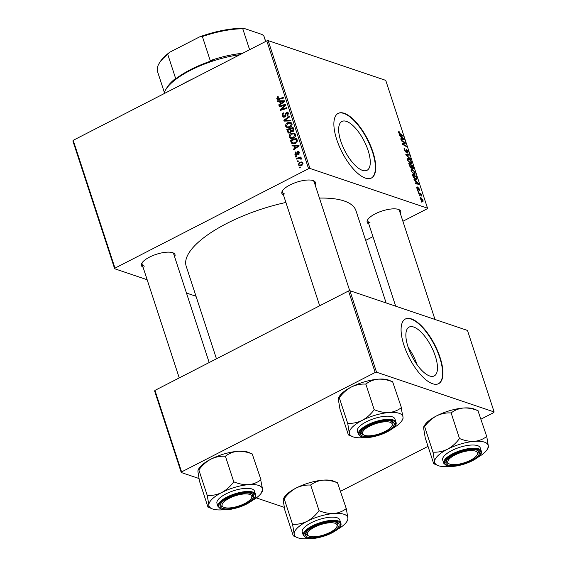 <?xml version="1.0" encoding="UTF-8"?>
<svg xmlns="http://www.w3.org/2000/svg" width="567" height="567" viewBox="0 0 567 567"><rect width="100%" height="100%" fill="white"/><g stroke="black" fill="none" stroke-linecap="round" stroke-linejoin="round"><path stroke-width="0.85" d="M429.68 375.992A27.457 10.816 62.8 0 0 434.223 375.928A27.457 10.816 62.8 0 0 433.521 351.334A27.457 10.816 62.8 0 0 413.669 327.017A27.457 10.816 62.8 0 0 409.126 327.081A27.457 10.816 62.8 0 0 409.828 351.675A27.457 10.816 62.8 0 0 429.68 375.992M417.114 364.765A27.457 10.816 62.8 0 0 408.24 347.493M432.607 383.746A36.352 14.317 62.8 0 0 438.624 383.661A36.352 14.317 62.8 0 0 437.696 351.108A36.352 14.317 62.8 0 0 411.415 318.909A36.352 14.317 62.8 0 0 405.405 318.994A36.352 14.317 62.8 0 0 406.326 351.554A36.352 14.317 62.8 0 0 432.607 383.746M438.447 383.746A36.352 14.317 62.8 0 0 437.263 351.058A36.352 14.317 62.8 0 0 411.075 319.086A36.352 14.317 62.8 0 0 405.235 319.086M346.458 121.388A27.457 10.816 -117.2 0 1 366.317 145.712A27.457 10.816 -117.2 0 1 367.012 170.306A27.457 10.816 -117.2 0 1 362.469 170.369A27.457 10.816 -117.2 0 1 342.617 146.052A27.457 10.816 -117.2 0 1 341.922 121.458A27.457 10.816 -117.2 0 1 346.458 121.388M365.403 178.123A36.352 14.317 62.8 0 0 371.413 178.038A36.352 14.317 62.8 0 0 370.492 145.478A36.352 14.317 62.8 0 0 344.212 113.287A36.352 14.317 62.8 0 0 338.194 113.372A36.352 14.317 62.8 0 0 339.123 145.932A36.352 14.317 62.8 0 0 365.403 178.123M371.243 178.123A36.352 14.317 62.8 0 0 370.06 145.435A36.352 14.317 62.8 0 0 343.871 113.464A36.352 14.317 62.8 0 0 338.031 113.464M143.068 267.241A17.655 6.102 -18.1 0 1 141.92 263.081A17.655 6.102 -18.1 0 1 155.854 254.47A17.655 6.102 -18.1 0 1 172.651 252.705A17.655 6.102 -18.1 0 1 173.119 252.882A17.655 6.102 -18.1 0 1 174.657 256.915M209.18 362.547L173.715 254.03A16.613 5.748 161.9 0 0 172.481 252.648M283.507 195.105A17.655 6.102 -18.1 0 1 282.359 190.944A17.655 6.102 -18.1 0 1 296.293 182.333A17.655 6.102 -18.1 0 1 313.09 180.568A17.655 6.102 -18.1 0 1 313.558 180.745A17.655 6.102 -18.1 0 1 315.096 184.778M349.726 290.736L314.146 181.894A16.613 5.748 161.9 0 0 312.92 180.512M368.798 223.944A17.655 6.102 -18.1 0 1 367.657 219.776A17.655 6.102 -18.1 0 1 381.591 211.172A17.655 6.102 -18.1 0 1 398.388 209.407A17.655 6.102 -18.1 0 1 398.856 209.577A17.655 6.102 -18.1 0 1 400.387 213.617M434.988 319.462L399.444 210.733A16.613 5.748 161.9 0 0 398.218 209.351M216.459 358.805L186.196 266.214A89.31 30.887 -18.1 0 1 285.91 202.462M319.448 198.11A89.31 30.887 -18.1 0 1 344.105 200.959A89.31 30.887 -18.1 0 1 355.984 210.718L386.127 302.948M309.943 168.434L308.576 168.697L266.802 40.881L268.163 40.618L309.943 168.434L427.518 208.188L427.185 208.798L402.896 221.279M372.958 236.659L365.68 240.394M308.576 168.697L114.988 268.141L114.654 268.751L147.151 279.737M186.458 293.026L196.012 296.257M114.654 268.751L72.874 140.928L73.207 140.318L114.988 268.141M294.238 133.16L295.52 134.535C295.761 136.208 295.123 137.405 293.607 138.135L290.63 138.497L289.227 137.079C288.993 135.463 289.602 134.28 291.069 133.536L294.138 133.117M294.996 146.173L292.203 145.896L291.962 145.166L298.887 145.131L299.156 145.953L293.508 149.894L293.281 149.213L294.833 148.164L294.082 145.861L297.668 145.847M277.426 98.481L278.829 98.793L283.294 97.411L283.514 98.091L277.476 99.636L276.717 98.793L277.589 96.794L278.156 96.574L278.454 97.212L277.426 98.481L279.892 99.622M284.712 117.036L283.436 117.171L282.302 115.895C281.927 114.506 282.38 113.492 283.656 112.854L283.954 113.492L283.131 114.116L283.011 115.583L284.436 116.391L286.385 112.238L287.589 112.096L288.56 113.244L287.327 116.086L287.044 115.448L287.859 113.577L286.647 112.897L284.712 117.036M284.981 116.873L283.755 116.462L285.251 116.667M288.568 113.272L286.647 112.897M290.97 120.899L284.102 121.118L283.819 120.261L289.439 116.214L289.659 116.894L284.847 120.36L290.729 120.176L290.97 120.899M290.715 122.38L291.998 123.762C292.239 125.427 291.601 126.625 290.077 127.355L287.108 127.717L285.704 126.306C285.47 124.683 286.08 123.5 287.547 122.755L290.616 122.344M300.297 167.626L299.39 167.91L299.17 167.237L300.071 166.939L300.297 167.626L299.17 167.237M266.802 40.881L73.207 140.318M290.127 132.94L288.653 133.075L287.667 132.026L286.817 129.425L293.118 127.469L293.855 130.077L292.799 131.664L291.062 131.516L290.127 132.94M291.558 131.835L292.147 131.884M279.581 101.486L277.695 101.521L277.454 100.791L284.386 100.756L284.655 101.578L278.999 105.519L278.78 104.838L280.332 103.789L279.581 101.486L280.488 101.798M283.294 105.696L279.446 106.865L279.219 106.185L285.527 104.243L285.761 104.952L281.317 109.396L286.661 107.709L286.881 108.396L280.58 110.352L280.346 109.637L284.776 105.186L283.294 105.696M294.833 154.231L295.768 151.871L296.151 152.466L295.386 153.983L296.335 154.529L297.746 151.545L298.66 151.446L299.44 152.325L298.625 154.536L298.334 153.898L298.887 152.573L298.065 152.169L296.605 155.181L295.712 155.259L294.833 154.231L296.91 154.968M296.945 154.94L295.875 154.578L297.08 154.784M299.546 152.792L298.065 152.169M291.452 143.09L290.339 140.205L296.64 138.249L297.363 140.729L295.471 143.373L292.395 143.756L291.452 143.09L293.515 143.791L293.033 142.82M301.63 165.479L299.312 165.798L298.27 164.749L299.468 162.261L301.92 161.914L302.92 162.984L301.63 165.479M298.256 161.397L297.356 161.68L297.136 161.007L298.029 160.709L298.256 161.397L297.136 161.007M301.474 159.001L298.348 158.533L296.506 159.079L296.286 158.399L300.864 156.974L301.091 157.654L300.141 157.945L300.921 158.065L301.46 159.079L300.701 159.157L300.262 158.342L301.495 158.76M296.768 156.853L295.868 157.13L295.648 156.457L296.548 156.159L296.768 156.853L295.648 156.457M417.815 191.129L417.596 190.455L418.382 191.455L417.815 191.129M419.304 195.672L419.084 194.998L419.871 196.005L419.304 195.672M411.203 171.021C410.869 169.583 411.146 169.016 412.039 169.32L413.924 170.752L415.101 172.864L414.952 174.586L414.222 174.558L411.203 171.021M411.373 169.313L412.039 169.32L411.04 169.838M414.144 179.895L413.91 179.165L418.503 183.396L418.772 184.218L415.448 183.885L415.228 183.212L416.143 183.325L415.391 181.022L414.144 179.895M409.608 166.018L408.764 163.424L412.726 165.741L413.506 168.279L412.982 168.895L411.805 167.704L411.344 168.264L409.608 166.018M412.641 168.718L413.506 168.279L412.982 168.895M411.032 168.101L411.805 167.704L411.344 168.264M406.043 155.117L405.766 154.252L409.048 154.479L409.275 155.16L406.454 154.968L410.579 159.164L406.043 155.117M398.551 131.934L399.402 131.849L399.671 132.543L399.125 132.919L402.903 135.676L403.13 136.364L400.217 134.662L398.693 132.735L399.055 131.679L398.7 131.664M399.331 132.373L398.821 133.082M401.386 140.864L401.167 140.184L405.136 142.508L405.37 143.224L402.91 144.039L406.27 145.981L406.496 146.662L402.527 144.344L402.294 143.635L404.739 142.799L401.386 140.864M427.518 208.188L385.744 80.365L268.163 40.618M399.643 135.52L399.402 134.79L403.995 139.021L404.264 139.843L400.947 139.51L400.727 138.837L401.642 138.95L400.883 136.647L399.643 135.52M407.397 152.459L407.708 151.403L406.83 150.113L406.007 152.232L404.278 149.837C403.874 148.49 404.065 147.959 404.845 148.242L404.718 150.021L405.752 151.545L406.589 149.433L408.141 151.566L407.716 153.111L407.439 152.551M404.264 148.214L404.845 148.242L404.051 148.646M405.341 151.75L406.007 151.474M406.05 149.929L406.589 149.433L406.092 149.688M408.084 153.104L407.716 153.111M406.83 150.113L406.05 150.538M406.397 152.239L406.007 152.232M407.68 160.241C407.347 158.803 407.623 158.236 408.516 158.547L410.402 159.972L411.578 162.084L411.429 163.806L410.699 163.778L407.68 160.241M407.85 158.533L408.516 158.547L407.517 159.058M417.489 187.571L417.149 188.315L417.836 189.335L418.446 187.819L419.658 189.484L419.36 190.746L418.722 188.513L418.092 190.023L416.809 188.173L417.22 186.876L417.489 187.571L416.702 187.79M418.453 189.839L418.092 190.023L418.453 189.839M412.911 176.117L412.287 174.204L416.249 176.514L417.007 178.945L416.759 179.916L416.043 179.888L413.336 177.188L412.911 176.117M420.246 198.691L420.771 197.444L423.138 200.137L422.557 201.342L420.246 198.691M420.324 197.429L420.771 197.444L420.119 197.777M423.06 201.356L422.557 201.342M418.453 193.078L418.233 192.39L421.118 194.077L421.338 194.757L420.742 194.403L421.742 196.125L418.453 193.078M421.338 201.902L421.118 201.228L421.905 202.235L421.338 201.902M376.545 372.207L375.177 372.469L348.535 290.963L349.903 290.701L376.545 372.207L494.126 411.961L493.793 412.57L481.05 419.112M428 446.364L340.618 491.249M348.535 290.963L154.947 390.401L181.589 471.914L181.256 472.524L198.982 478.513M256.327 497.904L284.28 507.352M181.256 472.524L154.614 391.01L154.947 390.401M375.177 372.469L181.589 471.914M494.126 411.961L467.484 330.448L349.903 290.701M142.303 262.514A16.613 5.748 161.9 0 0 142.126 264.357A16.613 5.748 161.9 0 0 144.33 266.171M282.735 190.377A16.613 5.748 161.9 0 0 282.557 192.22A16.613 5.748 161.9 0 0 284.769 194.034M368.033 219.209A16.613 5.748 161.9 0 0 367.855 221.052A16.613 5.748 161.9 0 0 370.067 222.874M404.654 142.756L405.136 142.508M402.499 144.252L402.91 144.039M403.421 144.869L403.938 144.606M405.766 146.236L406.27 145.981M402.35 143.798L403.931 142.99M402.414 143.997L404.739 142.799M400.89 139.333L401.642 138.95M402.79 138.419L401.429 137.164L402.031 139L403.704 139.206L402.79 138.419M402.754 139.695L403.704 139.206M401.018 139.517L402.031 139M398.573 132.274L399.402 131.849M402.4 135.938L402.903 135.676M405.384 151.8L405.837 151.566M407.871 155.089L409.048 154.479M406.092 155.152L406.454 154.968M409.976 158.625L410.345 158.441M409.969 163.402L411.146 161.921L410.295 160.411L408.715 159.214L407.517 159.568M407.808 160.596L411.032 163.133L410.217 163.558M408.715 159.214L408.12 160.433M412.223 165.996L412.726 165.741M412.315 168.434L412.868 167.308L412.485 166.152L411.252 165.429L412.117 167.669L412.939 168.222L412.386 168.505M410.699 167.818L411.252 166.585L410.791 165.16L409.445 164.373L410.097 166.308L411.351 167.598L410.777 167.896M416.639 187.181L417.22 186.876M418.063 188.754L418.538 188.506M417.262 184.069L418.503 183.396M415.391 183.708L416.143 183.325M417.298 182.794L415.93 181.539L416.532 183.375L418.212 183.58L417.298 182.794M415.519 183.892L416.532 183.375M415.753 176.776L416.249 176.514M416.369 179.257L417.007 178.945M416.008 176.925L412.974 175.153L415.845 179.222L416.547 178.74L416.008 176.925M415.292 179.505L416.547 178.74M413.492 174.175L414.668 172.694L413.818 171.191L412.237 169.994L411.04 170.348M411.33 171.376L414.555 173.913L413.74 174.331M412.237 169.994L411.642 171.213M422.805 200.002L421.033 198.131L420.579 198.811L422.337 200.668L422.805 200.002L421.82 200.938M420.331 198.932L421.033 198.131M419.254 195.516L419.644 195.317M420.487 194.396L421.118 194.077M417.766 190.966L418.155 190.767M421.288 201.746L421.678 201.547M289.872 133.054L287.667 132.026M287.972 129.822L286.817 129.425M290.807 129.524L289.907 129.219L287.774 129.878L289.028 132.352L289.921 132.26L290.368 130.651L289.907 129.219M293.508 128.688L292.607 128.383L290.637 128.993L291.601 131.055L293.011 131.544M292.544 131.778L290.368 130.651M293.834 129.822L292.983 129.538L292.607 128.383M293.352 131.275L292.558 131.005L292.983 129.538M291.601 131.055L292.558 131.005M290.68 132.515L289.921 132.26M286.945 126.725L285.704 126.306M288.568 123.103L287.547 122.755M290.375 123.124L291.488 122.883M288.291 127.866L287.809 127.107M290.184 123.06L287.738 123.443L286.413 125.994L287.419 126.98L289.928 126.647L291.296 124.095L290.184 123.06L291.955 123.663M292.111 124.371L291.296 124.095M290.765 126.937L289.928 126.647M285.917 121.062L283.819 120.261M286.831 121.033L284.847 120.36M283.436 116.278L282.302 115.895M285.633 116.192L284.903 115.944M286.094 113.924L285.336 113.669M288.142 113.131L286.385 112.238M287.887 115.732L287.044 115.448M287.979 115.647L287.178 115.377M288.688 113.861L287.859 113.577M284.584 117.093L284.393 116.674M278.383 97.063L277.589 96.794M278.801 99.558L276.717 98.793M279.51 101.486L277.454 100.791M279.588 101.493L283.167 101.472M284.017 101.465L284.62 101.465M279.581 105.115L278.78 104.838M281.104 104.052L280.332 103.789M282.451 101.493L280.396 101.5L280.991 103.336L283.84 101.408L282.451 101.493M284.556 101.649L283.84 101.408M281.756 103.598L280.991 103.336M280.389 106.582L279.219 106.185M282.437 109.778L281.317 109.396M284.152 109.24L282.961 108.843M281.558 110.048L280.346 109.637M284.017 106.766L283.323 106.539M285.35 105.377L284.776 105.186M297.292 154.408L296.669 154.196M299.341 152.084L297.746 151.545M299.114 154.167L298.334 153.898M294.018 145.861L291.962 145.166M298.518 145.839L299.121 145.839M294.089 149.49L293.281 149.213M295.605 148.426L294.833 148.164M296.952 145.868L294.897 145.875L295.499 147.711L298.341 145.783L296.952 145.868M299.057 146.024L298.341 145.783M296.257 147.973L295.499 147.711M292.026 142.48L290.963 142.126M291.495 140.595L290.339 140.205M297.321 141.275L296.626 141.041L296.13 139.156L297.037 139.461M296.13 139.156L291.296 140.659L292.77 143.04L295.294 142.678L296.626 141.041M296.137 142.962L295.294 142.678M290.467 137.498L289.227 137.079M292.09 133.883L291.069 133.536M293.897 133.904L295.01 133.663M291.814 138.646L291.332 137.887M293.706 133.84L291.261 134.223L289.935 136.775L290.942 137.753L293.451 137.427L294.819 134.868L293.706 133.84L295.485 134.436M295.634 135.144L294.819 134.868M294.287 137.71L293.451 137.427M300.538 165.862L298.27 164.749M300.51 162.616L299.468 162.261M302.083 162.715L302.721 162.545M302.374 163.232L301.736 162.601L299.759 162.906L298.816 164.48L299.447 165.075L301.41 164.806L302.374 163.232L303.012 163.445M302.239 165.082L301.41 164.806M297.462 158.795L296.286 158.399M300.503 158.427L301.056 158.25M301.375 158.363L300.141 157.945M181.624 84.632A73.738 25.501 -18.1 0 1 193.205 78.678M348.422 435.017L339.945 409.083L338.393 399.615C338.315 397.779 338.605 397.134 339.264 397.694L347.734 423.485L349.286 432.954C349.364 434.797 349.074 435.435 348.414 434.882L348.641 435.002M365.162 437.49A28.095 9.717 -18.1 0 1 363.241 437.674A28.095 9.717 -18.1 0 1 352.447 436.618A28.095 9.717 -18.1 0 1 349.286 432.954A28.095 9.717 -18.1 0 1 362.207 420.381A28.095 9.717 161.9 0 1 389.075 412.521A28.095 9.717 -18.1 0 1 399.133 413.3A28.095 9.717 -18.1 0 1 403.031 417.234L401.145 407.793C397.758 410.43 393.739 412.011 389.075 412.521C384.376 412.741 379.55 411.848 374.581 409.835L373.944 410.026C370.627 414.449 366.721 417.9 362.207 420.381C357.593 422.585 352.872 423.563 348.053 423.322L347.734 423.485M391.804 421.387A17.655 6.102 -18.1 0 1 392.272 421.564A17.655 6.102 -18.1 0 1 385.73 431.969A17.655 6.102 -18.1 0 1 362.937 436.214A17.655 6.102 -18.1 0 1 361.073 431.763A17.655 6.102 -18.1 0 1 375.007 423.152A17.655 6.102 -18.1 0 1 391.804 421.387M392.024 425.654A16.613 5.748 161.9 0 0 392.86 422.713A16.613 5.748 161.9 0 0 391.627 421.331A16.613 5.748 -18.1 0 1 392.86 422.713A16.613 5.748 -18.1 0 1 392.407 425.087L391.754 426.193A15.578 5.386 161.9 0 0 390.932 422.613A15.578 5.386 161.9 0 0 371.187 425.434A15.578 5.386 161.9 0 0 363.808 434.988A15.578 5.386 161.9 0 0 364.22 435.187A15.578 5.386 161.9 0 0 379.047 433.925A15.578 5.386 161.9 0 0 391.754 426.193M392.293 416.809A19.732 6.825 161.9 0 0 370.06 420.083A19.732 6.825 161.9 0 0 357.401 431.225L358.436 434.379A19.732 6.825 -18.1 0 1 371.087 423.23A19.732 6.825 -18.1 0 1 393.321 419.963A19.732 6.825 -18.1 0 1 395.943 422.117L394.916 418.963A19.732 6.825 161.9 0 0 392.293 416.809M339.257 397.552L339.576 397.389C342.886 392.966 346.798 389.515 351.306 387.034C355.927 384.83 360.64 383.852 365.467 384.093L366.105 383.902C369.493 381.265 373.518 379.684 378.175 379.174C382.874 378.954 387.708 379.847 392.669 381.86L401.471 407.765M365.779 383.93L374.255 409.863M402.152 419.155C402.811 419.722 403.102 419.084 403.031 417.234A28.095 9.717 -18.1 0 1 402.095 420.388A28.095 9.717 -18.1 0 1 392.35 428.602M352.447 436.618L348.414 434.882M392.782 381.846L388.976 380.237A28.095 9.717 -18.1 0 0 378.175 379.174A28.095 9.717 -18.1 0 0 351.306 387.034A28.095 9.717 -18.1 0 0 339.321 396.461L338.563 397.736L339.264 397.694M364.22 435.187L363.043 434.691A16.613 5.748 -18.1 0 1 362.604 434.478A16.613 5.748 -18.1 0 1 361.271 433.039A16.613 5.748 -18.1 0 1 361.448 431.196A16.613 5.748 161.9 0 0 361.271 433.039A16.613 5.748 161.9 0 0 363.482 434.854M374.581 409.835A32.248 11.156 161.9 0 0 373.944 410.026M248.665 494.133A15.578 5.386 161.9 0 0 228.806 498.528A15.578 5.386 161.9 0 0 223.788 507.323A15.578 5.386 161.9 0 0 225.198 507.748A15.578 5.386 161.9 0 0 239.884 505.622A15.578 5.386 161.9 0 0 251.316 498.329A15.578 5.386 161.9 0 0 248.665 494.133M223.788 507.323L222.604 506.827A16.613 5.748 -18.1 0 1 220.839 505.176A16.613 5.748 -18.1 0 1 221.017 503.333A16.613 5.748 161.9 0 0 220.839 505.176A16.613 5.748 161.9 0 0 223.044 506.99M251.585 497.798A16.613 5.748 161.9 0 0 252.421 494.849A16.613 5.748 161.9 0 0 251.195 493.467A16.613 5.748 -18.1 0 1 252.421 494.849A16.613 5.748 -18.1 0 1 251.968 497.231L251.316 498.329M207.983 507.153L199.506 481.22L197.954 471.751C197.883 469.915 198.174 469.278 198.826 469.83L207.295 495.629L208.854 505.098C208.925 506.933 208.635 507.571 207.976 507.018L208.202 507.139M224.73 509.627A28.095 9.717 -18.1 0 1 222.803 509.811A28.095 9.717 -18.1 0 1 212.008 508.755A28.095 9.717 -18.1 0 1 208.854 505.098A28.095 9.717 -18.1 0 1 221.768 492.517A28.095 9.717 161.9 0 1 248.637 484.657A28.095 9.717 -18.1 0 1 258.694 485.437A28.095 9.717 -18.1 0 1 262.592 489.378L260.714 479.93C257.326 482.574 253.3 484.147 248.637 484.657C243.945 484.877 239.111 483.984 234.15 481.978L233.505 482.163C230.195 486.585 226.283 490.037 221.768 492.517C217.154 494.722 212.434 495.707 207.614 495.466L207.295 495.629M251.365 493.524A17.655 6.102 -18.1 0 1 251.833 493.701A17.655 6.102 -18.1 0 1 245.291 504.113A17.655 6.102 -18.1 0 1 222.498 508.358A17.655 6.102 -18.1 0 1 220.634 503.9A17.655 6.102 -18.1 0 1 234.568 495.296A17.655 6.102 -18.1 0 1 251.365 493.524M251.854 488.945A19.732 6.825 161.9 0 0 229.621 492.22A19.732 6.825 161.9 0 0 216.97 503.368L217.997 506.515A19.732 6.825 -18.1 0 1 230.649 495.367A19.732 6.825 -18.1 0 1 252.882 492.099A19.732 6.825 -18.1 0 1 255.504 494.254L254.477 491.107A19.732 6.825 161.9 0 0 251.854 488.945M198.819 469.689L199.137 469.526C202.447 465.11 206.36 461.658 210.874 459.171C215.488 456.967 220.209 455.988 225.028 456.229L225.673 456.038C229.054 453.402 233.08 451.821 237.743 451.311C242.442 451.091 247.269 451.984 252.237 453.997L261.033 479.902M225.347 456.066L233.824 482M261.72 491.298C262.372 491.865 262.663 491.22 262.592 489.378A28.095 9.717 -18.1 0 1 261.663 492.525A28.095 9.717 -18.1 0 1 251.911 500.739M212.008 508.755L207.976 507.018M252.343 453.99L248.537 452.374A28.095 9.717 -18.1 0 0 237.743 451.311A28.095 9.717 -18.1 0 0 210.874 459.171A28.095 9.717 -18.1 0 0 198.882 468.604L198.124 469.873L198.826 469.83M234.15 481.978A32.248 11.156 161.9 0 0 233.505 482.163M450.935 464.444A15.578 5.386 161.9 0 0 465.62 462.318A15.578 5.386 161.9 0 0 477.045 455.025A15.578 5.386 161.9 0 0 474.402 450.836A15.578 5.386 161.9 0 0 454.536 455.23A15.578 5.386 161.9 0 0 449.518 464.026A15.578 5.386 161.9 0 0 450.935 464.444M477.322 454.493A16.613 5.748 161.9 0 0 478.158 451.552A16.613 5.748 161.9 0 0 476.925 450.17A16.613 5.748 -18.1 0 1 478.158 451.552A16.613 5.748 -18.1 0 1 477.705 453.926L477.045 455.025M449.518 464.026L448.341 463.522A16.613 5.748 -18.1 0 1 446.569 461.878A16.613 5.748 -18.1 0 1 446.746 460.035A16.613 5.748 161.9 0 0 446.569 461.878A16.613 5.748 161.9 0 0 448.781 463.693M424.555 426.391L433.032 452.324L434.584 461.793C434.662 463.629 434.372 464.274 433.712 463.714L425.243 437.922L423.691 428.454C423.613 426.611 423.903 425.973 424.563 426.526L424.874 426.228C428.184 421.805 432.097 418.354 436.604 415.873C441.225 413.669 445.938 412.684 450.758 412.925L451.403 412.741C454.791 410.097 458.816 408.523 463.473 408.013A28.095 9.717 -18.1 0 1 473.53 408.793A28.095 9.717 -18.1 0 1 474.274 409.069L478.073 410.685M450.46 466.329A28.095 9.717 161.9 0 1 448.54 466.513A28.095 9.717 -18.1 0 1 438.482 465.734A28.095 9.717 -18.1 0 1 437.745 465.45A28.095 9.717 -18.1 0 1 434.584 461.793A28.095 9.717 -18.1 0 1 447.505 449.22C442.884 451.424 438.171 452.402 433.351 452.161L433.032 452.324M448.235 465.053A17.655 6.102 -18.1 0 1 446.371 460.602A17.655 6.102 -18.1 0 1 460.305 451.991A17.655 6.102 -18.1 0 1 477.102 450.226A17.655 6.102 -18.1 0 1 477.57 450.404A17.655 6.102 -18.1 0 1 471.028 460.808A17.655 6.102 -18.1 0 1 448.235 465.053M481.241 450.956L480.214 447.802A19.732 6.825 161.9 0 0 477.591 445.648A19.732 6.825 161.9 0 0 455.358 448.915A19.732 6.825 161.9 0 0 442.699 460.064L443.727 463.211A19.732 6.825 -18.1 0 1 456.385 452.069A19.732 6.825 -18.1 0 1 478.619 448.795A19.732 6.825 -18.1 0 1 481.241 450.956C484.502 458.051 456.01 469.455 446.661 465.698L443.727 463.211M437.745 465.45L433.712 463.714M487.45 447.994C488.109 448.561 488.4 447.923 488.329 446.073L486.769 436.604L477.967 410.692C473.006 408.687 468.172 407.786 463.473 408.013A28.095 9.717 -18.1 0 0 436.604 415.873A28.095 9.717 -18.1 0 0 424.619 425.3L423.861 426.568L424.563 426.526M459.235 438.865C455.925 443.281 452.012 446.732 447.505 449.22A28.095 9.717 -18.1 0 1 474.373 441.36C469.674 441.58 464.848 440.687 459.88 438.674L459.235 438.865A32.248 11.156 161.9 0 1 459.88 438.674M451.077 412.762L459.553 438.702M486.769 436.604L486.443 436.633C483.056 439.269 479.037 440.85 474.373 441.36A28.095 9.717 -18.1 0 1 488.329 446.073A28.095 9.717 -18.1 0 1 487.393 449.22A28.095 9.717 -18.1 0 1 477.648 457.441M308.668 535.964A15.578 5.386 161.9 0 0 309.079 536.162A15.578 5.386 161.9 0 0 323.906 534.901A15.578 5.386 161.9 0 0 336.614 527.168A15.578 5.386 161.9 0 0 335.792 523.589A15.578 5.386 161.9 0 0 316.053 526.41A15.578 5.386 161.9 0 0 308.668 535.964M336.883 526.637A16.613 5.748 161.9 0 0 337.719 523.688A16.613 5.748 161.9 0 0 336.493 522.306A16.613 5.748 -18.1 0 1 337.719 523.688A16.613 5.748 -18.1 0 1 337.266 526.063L336.614 527.168M309.079 536.162L307.902 535.666A16.613 5.748 -18.1 0 1 307.463 535.454A16.613 5.748 -18.1 0 1 306.13 534.015A16.613 5.748 -18.1 0 1 306.308 532.172A16.613 5.748 161.9 0 0 306.13 534.015A16.613 5.748 161.9 0 0 308.342 535.829M284.117 498.528L292.593 524.461L294.153 533.93C294.223 535.772 293.933 536.41 293.274 535.858L284.804 510.059L283.252 500.59C283.174 498.754 283.472 498.109 284.124 498.669L284.436 498.365C287.745 493.942 291.658 490.498 296.165 488.01C300.786 485.806 305.507 484.828 310.326 485.068L310.971 484.877C314.352 482.241 318.378 480.66 323.041 480.15A28.095 9.717 -18.1 0 1 333.091 480.929A28.095 9.717 -18.1 0 1 333.835 481.213L337.641 482.822M310.021 538.466A28.095 9.717 161.9 0 1 308.101 538.65A28.095 9.717 -18.1 0 1 298.051 537.87A28.095 9.717 -18.1 0 1 297.306 537.594A28.095 9.717 -18.1 0 1 294.153 533.93A28.095 9.717 -18.1 0 1 307.066 521.356C302.452 523.561 297.732 524.539 292.912 524.298L292.593 524.461M307.796 537.19A17.655 6.102 -18.1 0 1 305.932 532.739A17.655 6.102 -18.1 0 1 319.866 524.128A17.655 6.102 -18.1 0 1 336.663 522.363A17.655 6.102 -18.1 0 1 337.131 522.54A17.655 6.102 -18.1 0 1 330.589 532.945A17.655 6.102 -18.1 0 1 307.796 537.19M340.802 523.093L339.775 519.939A19.732 6.825 161.9 0 0 337.152 517.784A19.732 6.825 161.9 0 0 314.919 521.059A19.732 6.825 161.9 0 0 302.261 532.2L303.295 535.354A19.732 6.825 -18.1 0 1 315.947 524.206A19.732 6.825 -18.1 0 1 338.18 520.938A19.732 6.825 -18.1 0 1 340.802 523.093C344.063 530.188 315.571 541.598 306.223 537.835L303.295 535.354M297.306 537.594L293.274 535.858M347.011 520.137C347.67 520.697 347.961 520.059 347.89 518.21L346.331 508.741L337.528 482.836C332.567 480.823 327.74 479.93 323.041 480.15A28.095 9.717 -18.1 0 0 296.165 488.01A28.095 9.717 -18.1 0 0 284.18 497.436L283.422 498.712L284.124 498.669M318.803 511.002C315.493 515.424 311.581 518.876 307.066 521.356A28.095 9.717 -18.1 0 1 333.935 513.496C329.236 513.716 324.409 512.823 319.448 510.81L318.803 511.002A32.248 11.156 161.9 0 1 319.448 510.81M310.645 484.905L319.122 510.839M346.331 508.741L346.005 508.769C342.624 511.406 338.598 512.986 333.935 513.496A28.095 9.717 -18.1 0 1 347.89 518.21A28.095 9.717 -18.1 0 1 346.961 521.364A28.095 9.717 -18.1 0 1 337.209 529.578M239.876 54.708A58.16 20.114 161.9 0 0 190.441 70.322A58.16 20.114 161.9 0 0 165.628 89.834A58.16 20.114 161.9 0 0 163.969 93.697M165.628 89.834L166.939 87.637A56.083 19.391 -18.1 0 1 175.614 78.409L173.778 80.429A57.118 19.753 -18.1 0 1 190.654 69.571A57.118 19.753 -18.1 0 1 212.689 60.449L210.244 60.619A56.083 19.391 -18.1 0 1 242.641 53.284M210.244 60.619L202.376 36.536L199.683 36.841A55.042 19.03 -18.1 0 1 243.93 28.35L262.06 34.481L263.818 35.898L265.639 41.476M169.831 52.171L167.74 54.326A56.083 19.391 161.9 0 0 159.072 63.554L159.724 62.448A55.042 19.03 -18.1 0 1 169.831 52.171L199.683 36.841M175.614 78.409L167.74 54.326M243.93 28.35L242.775 28.782A56.083 19.391 161.9 0 0 202.376 36.536M249.615 49.705L242.775 28.782M159.072 63.554A56.083 19.391 161.9 0 0 157.534 71.57L164.359 92.442M265.689 41.448L264.144 36.727A56.083 19.391 161.9 0 0 263.818 35.898M401.833 139.602L402.861 139.071M399.657 134.259L400.096 134.039M405.462 151.871L406.596 151.29M406.993 155.96L407.368 155.762M418.042 189.208L418.481 188.981M416.334 183.977L417.369 183.446M288.291 120.984L286.229 120.289M285.952 114.966L285.173 114.704M279.992 99.19L278.829 98.793M283.188 102.599L282.416 102.336M297.477 153.551L296.867 153.338M297.689 146.973L296.917 146.711M297.321 140.439L296.449 140.141M392.995 420.778A19.108 6.606 161.9 0 0 367.884 425.597A19.108 6.606 161.9 0 0 361.746 436.824A19.108 6.606 161.9 0 0 386.857 432.011A19.108 6.606 161.9 0 0 392.995 420.778M252.556 492.914A19.108 6.606 161.9 0 0 227.445 497.734A19.108 6.606 161.9 0 0 221.307 508.968A19.108 6.606 161.9 0 0 246.425 504.148A19.108 6.606 161.9 0 0 252.556 492.914M447.044 465.663A19.108 6.606 161.9 0 0 472.155 460.851A19.108 6.606 161.9 0 0 478.293 449.617A19.108 6.606 161.9 0 0 453.175 454.429A19.108 6.606 161.9 0 0 447.044 465.663M306.605 537.799A19.108 6.606 161.9 0 0 331.716 532.987A19.108 6.606 161.9 0 0 337.854 521.753A19.108 6.606 161.9 0 0 312.743 526.573A19.108 6.606 161.9 0 0 306.605 537.799M399.147 132.366L398.651 132.621M405.937 151.545L405.405 151.821M406.674 150.106L406.043 150.432M417.964 189.335L417.525 189.562M422.727 200.69L421.997 201.065M420.643 198.11L420.154 198.358M289.028 132.352L290.361 132.798M287.419 126.98L289.482 127.674M298.49 152.133L299.482 152.466M292.77 143.04L294.833 143.742M290.942 137.753L293.004 138.454M301.736 162.601L302.927 162.998M299.447 165.075L301.509 165.77M358.436 434.379L361.363 436.859C370.712 440.623 399.203 429.212 395.943 422.117M402.095 420.388L402.853 419.112M282.557 192.22L319.682 305.783M179.243 377.92L142.126 264.357M217.997 506.515L220.932 509.003C230.28 512.759 258.765 501.356 255.504 494.254M261.663 492.525L262.422 491.256M395.681 306.173L367.855 221.052M487.393 449.22L488.152 447.951M346.961 521.364L347.713 520.088"/></g></svg>
